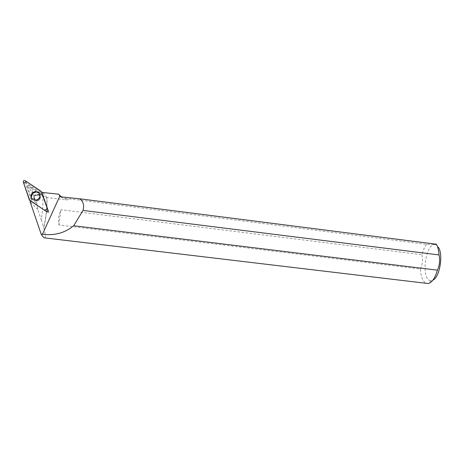 <?xml version="1.0" encoding="UTF-8"?>
<svg xmlns="http://www.w3.org/2000/svg" width="464" height="464" viewBox="0 0 464 464"><rect width="100%" height="100%" fill="white"/><g stroke="black" fill="none" stroke-linecap="round" stroke-linejoin="round"><path stroke-width="0.35" stroke-dasharray="2.32 1.74" d="M35.397 195.425C33.565 197.264 33.623 198.946 35.571 200.477C38.982 202.437 42.473 196.893 38.941 195.153L35.397 195.425M31.395 198.076L31.935 201.782L48.297 212.75L48.975 212.257L42.7 194.068L48.871 211.938L48.128 212.622L31.767 201.556L25.711 183.779L26.564 183.17L42.694 194.062L39.162 192.49L28.153 185.136L31.68 188.599L33.251 195.245L36.94 203.922L31.395 198.076L27.214 185.803L29.806 188.657L30.23 187.433M29.806 188.657L33.251 195.245M28.153 185.136L27.214 185.803M31.68 188.599L42.56 195.709C43.256 202.113 42.821 210.122 41.25 219.745L37.845 209.618L36.94 203.922M37.752 194.787C33.889 195.744 33.164 197.641 35.571 200.477C38.982 202.437 42.473 196.893 38.941 195.153L37.752 194.787M44.567 237.875C45.826 237.707 45.559 234.314 43.767 227.708C46.116 218.648 47.508 205.001 46.835 197.478L66.3 199.949L65.006 198.261L62.553 197.948L61.474 196.933M62.553 197.948L60.598 196.829M65.006 198.261L426.549 244.354L435.673 244.545L436.398 244.226M41.25 219.745L43.691 227.493C46.023 218.416 47.386 204.821 46.69 197.397L42.56 195.709M29.76 200.39L46.081 211.323M66.3 199.949L70.308 199.213M426.549 244.354C424.618 246.947 423.087 250.409 421.944 254.736L60.941 209.734C58.702 214.681 58.035 219.762 58.951 224.976L420.419 269.045C420.97 277.64 423.203 282.472 427.106 283.527M438.445 247.364L435.945 244.934C425.917 240.126 420.106 280.001 430.714 280.581L432.953 280.082M420.419 269.045C422.53 264.48 423.04 259.712 421.944 254.736M41.795 192.415L42.7 194.068L41.853 192.427M48.975 212.257L48.012 210.436M39.643 194.022C40.6 197.734 39.034 199.816 34.939 200.262L32.99 199.572M58.951 224.976L60.941 209.734M37.845 209.618L30.119 201.689M47.914 210.151L48.871 211.938M26.564 183.17L25.068 180.624M41.168 191.371L42.508 193.813M31.767 201.556L29.354 199.868M23.252 181.917L25.711 183.779M39.556 193.842C40.704 195.947 40.298 197.838 38.35 199.514C36.929 200.465 35.438 200.663 33.884 200.1L32.811 199.468M32.625 199.305C28.797 196.046 34.498 189.776 38.512 192.798L39.411 193.639M33.512 199.827L33.884 200.1C35.461 200.68 36.952 200.489 38.367 199.52L39.974 197.357C41.47 193.128 35.125 190.397 32.451 194.114C29.621 197.745 34.626 202.321 38.367 199.52L38.883 199.085L38.35 199.491C36.175 200.187 35.084 200.338 35.073 199.943C33.118 198.412 33.06 196.724 34.899 194.88L38.454 194.607C40.374 196.139 40.42 197.821 38.599 199.648L35.073 199.943L35.571 200.477L35.107 199.978C38.524 201.944 42.027 196.388 38.489 194.642L37.294 194.277C33.42 195.234 32.689 197.136 35.107 199.978C35.136 200.651 36.523 200.251 39.26 198.766L39.852 197.832C40.722 194.886 39.643 193.041 36.615 192.293C32.88 192.641 31.303 194.544 31.877 198.012C33.884 200.9 36.343 201.15 39.26 198.766C37.7 200.419 35.879 200.854 33.802 200.083L35.148 200.442C39.452 199.868 40.925 197.681 39.573 193.877M39.486 193.755L38.431 192.786L36.569 192.154C31.877 191.446 29.447 198.377 33.802 200.083L33.588 199.903M41.464 195.106L39.162 192.49M47.073 197.513L42.816 192.566M48.128 212.622L46.545 211.596M42.526 193.83L41.209 191.4M38.257 192.537L38.431 192.786C40.165 194.085 40.635 195.767 39.852 197.832C39.782 195.089 39.33 194.027 38.489 194.642L38.454 194.607C38.906 195.158 40.066 193.882 39.974 197.357C40.496 195.518 40.008 193.998 38.512 192.798L38.419 192.647M435.945 244.934L435.673 244.54M431.52 280.563L428.115 283.533M42.207 195.535L39.956 192.972"/><path stroke-width="0.7" d="M47.804 209.943L41.209 191.4L25.068 180.624C23.855 180.276 23.252 180.705 23.252 181.917L29.76 200.39L46.232 211.393C47.357 211.509 47.885 211.027 47.804 209.943L47.914 210.151M32.88 192.525C30.183 195.332 30.398 197.768 33.512 199.827C35.102 200.402 36.627 200.204 38.077 199.23C40.53 196.864 40.588 194.573 38.245 192.363C36.488 191.313 34.696 191.365 32.88 192.525M61.474 196.933L58.551 194.172L59.914 195.941L42.433 234.274C54.561 235.776 64.972 232.934 73.666 225.742L83.027 210.424C84.396 205.047 83.242 201.167 79.559 198.778L60.598 196.829L59.914 195.941M436.398 244.226L79.559 198.778M83.027 210.424L439.025 254.927C438.729 250.299 437.825 246.68 436.311 244.087M58.551 194.172L41.795 192.415L48.012 210.436C47.873 211.306 47.351 211.683 46.446 211.572L46.029 211.294M46.081 211.323L46.446 211.572M30.259 200.726L30.119 201.689L41.174 234.187L42.433 234.274M41.174 234.187C42.705 236.57 43.836 237.8 44.567 237.875L428.115 283.533C431.92 282.733 435.017 278.272 437.413 270.158L73.666 225.742M432.953 280.082C439.686 277.281 443.503 254.765 438.445 247.364M439.025 254.927C440.191 260.2 439.657 265.275 437.413 270.158M32.99 199.572C28.35 196.759 33.82 189.486 38.257 192.537L39.643 194.022M29.354 199.868L44.347 210.169L47.392 208.754L41.574 191.893L26.686 181.702L23.652 183.094L29.354 199.868M41.853 192.427L41.574 191.893M46.545 211.596L46.232 211.393"/></g></svg>
